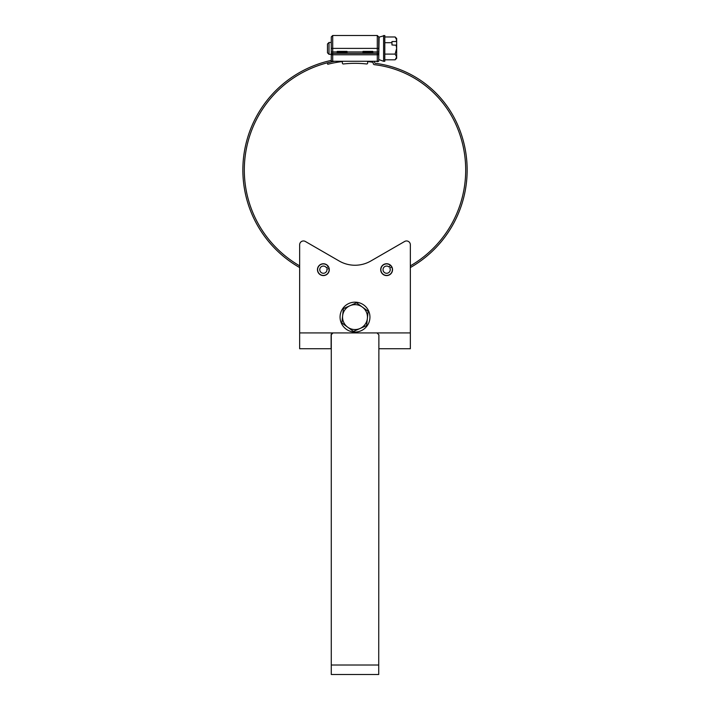 <?xml version="1.0" encoding="UTF-8"?>
<svg xmlns="http://www.w3.org/2000/svg" width="710" height="710" viewBox="0 0 710 710"><rect width="100%" height="100%" fill="white"/><g stroke="black" fill="none" stroke-linecap="round" stroke-linejoin="round"><path stroke-width="1.06" d="M328.464 266.649L326.476 267.83A3.603 3.603 0 0 0 320.458 267.546A3.603 3.603 0 0 0 322.58 273.181A3.603 3.603 0 0 0 326.919 269.001L329.183 268.575A5.911 5.911 0 0 1 324.106 275.533A5.911 5.911 0 0 1 317.468 270.031A5.911 5.911 0 0 1 323.37 263.756A5.911 5.911 0 0 1 329.183 268.575M329.032 268.602A5.76 5.76 0 0 1 322.109 275.285A5.76 5.76 0 0 1 318.719 266.286A5.76 5.76 0 0 1 328.322 266.729M298.511 265.203L299.655 265.868L299.655 244.755L299.655 332.919L299.655 267.546A112.153 112.153 0 0 1 331.277 60.394L329.901 60.696M404.656 241.462L370.815 261.005L404.656 241.462A3.799 3.799 0 0 1 410.344 244.755L410.344 332.919L376.983 332.919L378.883 334.818L378.723 665.013L331.277 665.013L331.277 674.5L378.723 674.5L378.723 665.013M391.822 266.845A5.911 5.911 0 0 1 388.556 275.258A5.911 5.911 0 0 1 380.791 270.643A5.911 5.911 0 0 1 391.822 266.845L389.799 267.945A3.603 3.603 0 0 1 386.95 273.261A3.603 3.603 0 0 1 383.205 268.54A3.603 3.603 0 0 1 389.018 266.969L390.544 265.238M391.689 266.924A5.76 5.76 0 0 1 387.145 275.4A5.76 5.76 0 0 1 381.155 267.874A5.76 5.76 0 0 1 390.438 265.354M331.117 334.818L333.017 332.919L299.655 332.919L299.655 348.734L331.117 348.734L331.117 334.818L333.017 332.919L376.983 332.919L378.883 334.818L378.883 348.734L410.344 348.734L410.344 332.919M370.815 261.005A31.63 31.63 0 0 1 339.185 261.005L305.344 241.462A3.799 3.799 0 0 0 299.655 244.755M350.509 331.357A14.945 14.945 0 0 0 369.59 313.873A14.945 14.945 0 0 0 344.909 306.09A14.945 14.945 0 0 0 350.509 331.357M366.617 325.579L368.144 311.282L356.526 302.815L343.383 308.637L341.856 322.935L353.473 331.41L366.617 325.579M349.95 305.726A12.452 12.452 0 0 0 347.669 327.168A12.452 12.452 0 0 0 367.381 318.426A12.452 12.452 0 0 0 349.95 305.726M410.344 348.734L378.883 348.734M331.117 348.734L299.655 348.734M367.656 61.566A109.18 109.18 0 0 1 372.572 62.249A0.728 0.728 0 0 1 373.185 62.968L373.185 63.234A1.455 1.455 0 0 0 374.472 64.681A102.648 102.648 0 0 1 455.323 123.221A110.698 110.698 0 0 1 410.344 265.868M465.565 175.45L465.627 173.897M465.645 173.284L465.671 172.477M465.068 181.76L465.228 180.207M465.281 179.603L465.352 178.796M464.225 188.026L464.464 186.481M463.009 194.229L463.346 192.712M461.456 200.362L461.873 198.862M462.024 198.276L462.228 197.487M459.547 206.388L460.044 204.915M460.24 204.338L460.488 203.566M457.293 212.308L458.394 209.539M454.711 218.076L456.06 215.183M456.477 214.234L456.264 214.722M451.808 223.694L452.554 222.328M452.838 221.786L453.211 221.067M448.578 229.135L449.403 227.812M449.723 227.289L450.14 226.596M445.055 234.38L445.951 233.111M446.297 232.605L446.75 231.939M441.229 239.421L442.197 238.196M442.57 237.717L443.067 237.078M437.12 244.231L439.091 241.995M432.754 248.802L433.854 247.701M434.28 247.266L434.839 246.681M428.121 253.115L429.284 252.077M429.736 251.668L430.331 251.118M423.258 257.153L424.473 256.186M424.953 255.804L425.734 255.147M418.172 260.907L419.441 260.011M419.938 259.656L420.586 259.177M412.874 264.368L414.196 263.543M414.711 263.215L415.394 262.78M458.953 131.962L458.411 130.507M458.19 129.939L457.897 129.184M460.959 137.962L460.497 136.48M462.467 143.473L462.237 142.559M463.923 150.254L463.63 148.727M464.872 156.511L464.668 154.966M464.589 154.363L464.438 153.351M465.458 162.812L465.228 159.839M465.689 169.131L465.671 167.569M342.353 61.264L342.353 63.021A0.95 0.95 0 0 0 343.4 63.962A106.677 106.677 0 0 1 366.6 63.962A0.95 0.95 0 0 0 367.656 63.021L367.656 61.264M331.277 48.395L332.706 48.395L332.706 35.5L331.277 36.92L331.277 54.776A1.42 1.42 0 0 1 332.706 53.356L332.706 61.264L331.277 61.264L331.277 54.776L378.723 54.776L378.723 61.264L377.294 61.264L377.294 53.356L332.706 53.356L377.294 53.356A1.42 1.42 0 0 1 378.723 54.776L378.723 48.395L377.294 48.395L377.294 35.5L378.723 36.92L378.723 48.395L379.122 37.124L378.723 59.099M332.706 61.264L377.294 61.264M328.996 54.324L327.479 52.806L327.479 43.984L328.996 42.467L328.996 54.324L331.277 54.324L331.277 54.776M337.206 51.377L347.012 51.377L347.012 52.327L337.206 52.327L337.206 51.377M347.012 53.356L347.012 52.327M337.206 53.356L337.206 52.327M372.794 53.356L372.794 52.327L362.987 52.327L362.987 51.377L372.794 51.377L372.794 52.327M362.987 53.356L362.987 52.327M383.586 35.5L383.586 61.291L384.802 61.291L384.802 35.5L379.122 37.124M396.082 41.544L391.964 41.544L391.964 44.97L396.659 45.262L396.659 41.846L396.082 41.544L396.659 39.84L396.659 41.846M395.133 36.982L396.659 38.509L396.659 39.84L395.133 36.982L384.802 36.982M396.659 45.262L396.659 58.282L395.133 59.809L384.802 59.809M396.082 44.97L396.659 48.395L395.133 54.102L396.659 56.951L395.133 59.809M395.133 54.102L384.802 54.102M391.964 42.689L384.802 42.689M375.714 61.264A110.698 110.698 0 0 1 377.906 61.708L378.004 61.264M342.353 61.566A109.18 109.18 0 0 0 327.736 64.282L327.372 62.879A110.636 110.636 0 0 1 334.632 61.264M374.152 61.264A1.455 1.455 0 0 1 374.64 62.356L374.64 62.595A0.728 0.728 0 0 0 375.279 63.314A104.104 104.104 0 0 1 456.645 122.608A112.153 112.153 0 0 1 410.344 267.546L411.614 266.818M329.103 60.882L328.251 61.087M328.109 61.122L328.925 60.927M324.292 62.143L323.698 62.311M322.908 62.542L322.074 62.8M322.73 62.595L321.719 62.906M325.81 61.717L325.207 61.885L325.81 61.717M319.083 63.758L316.891 64.53M316.829 64.548L316.012 64.85M315.87 64.903L316.651 64.61M313.075 65.986L311.628 66.58M310.865 66.9L310.066 67.246M309.933 67.308L310.696 66.98M307.199 68.55L305.788 69.225M305.052 69.589L304.27 69.979M304.137 70.05L304.883 69.678M301.484 71.444L299.46 72.571M299.398 72.606L298.644 73.041M298.511 73.121L299.238 72.704M295.946 74.665L293.088 76.494M293.931 75.943L293.195 76.423M289.822 78.739L289.316 79.103M288.65 79.582L287.949 80.106M287.834 80.194L288.491 79.706M291.109 77.834L290.594 78.189L291.109 77.834M284.71 82.608L283.654 83.478M283.601 83.523L282.926 84.082M282.811 84.179L283.45 83.638M285.944 81.632L285.455 82.023L285.944 81.632M280.548 86.132L279.376 87.179M278.773 87.738L278.134 88.333M278.027 88.439L278.639 87.871M275.879 90.525L274.246 92.176M274.202 92.229L273.598 92.859M273.492 92.966L274.06 92.38M271.469 95.175L269.933 96.915M269.898 96.968L269.33 97.634M269.232 97.749L269.773 97.11M267.333 100.066L265.904 101.894M265.859 101.947L265.336 102.648M265.238 102.764L265.744 102.098M263.481 105.186L262.159 107.095M262.123 107.148L261.635 107.876M261.546 108L262.017 107.308M259.922 110.52L259.106 111.852M258.68 112.562L258.236 113.307M258.582 112.721L258.049 113.635M256.683 116.049L255.937 117.425M255.556 118.153L255.156 118.925M255.085 119.058L255.467 118.321M253.355 122.608L252.787 123.859M252.76 123.913L252.405 124.712M252.343 124.853L252.671 124.108M254.029 121.188L253.763 121.747L254.029 121.188M251.171 127.614L250.586 129.069M250.293 129.832L249.982 130.649M250.222 130.028L249.849 131.004M248.615 134.51L248.189 135.814M248.172 135.876L247.905 136.71M247.861 136.852L248.109 136.054M249.121 133.018L248.917 133.613L249.121 133.018M247.018 139.728L246.601 141.237M246.397 142.035L246.175 142.879M246.343 142.213L246.086 143.243M245.465 145.94L244.986 148.221M244.977 148.284L244.808 149.144M244.941 148.47L244.737 149.508M244.116 153.182L243.92 154.54M243.912 154.602L243.796 155.463M243.778 155.614L243.885 154.789M244.364 151.62L244.267 152.242L244.364 151.62M243.335 159.537L243.139 161.995M243.21 160.966L243.148 161.845M243.494 157.975L243.432 158.596L243.494 157.975M242.962 164.986L242.864 168.394M242.882 167.365L242.864 168.243M467.047 174.882L467.1 173.32M467.127 172.495L467.136 171.625M467.144 171.474L467.127 172.565M466.674 180.331L466.727 179.719M466.798 178.893L466.86 178.024M466.816 178.689L466.887 177.66M466.523 181.902L466.585 181.281L466.523 181.902M465.76 187.635L465.991 186.082M466.106 185.266L466.222 184.405M466.239 184.254L466.097 185.337M464.571 193.928L464.89 192.392M465.059 191.585L465.219 190.733M465.094 191.389L465.29 190.36M463.026 200.149L463.435 198.631M463.648 197.833L463.861 196.989M463.896 196.847L463.692 197.637M461.429 205.368L461.855 204.063M461.873 204.001L462.139 203.166M462.183 203.024L461.935 203.797M460.923 206.858L461.127 206.264L460.923 206.858M459.237 211.385L459.468 210.817M459.76 210.045L460.071 209.228M459.734 210.107L460.195 208.882M458.642 212.849L458.882 212.272L458.642 212.849M456.707 217.269L456.965 216.71M457.302 215.964L457.657 215.165M457.382 215.796L457.808 214.819M456.033 218.698L456.299 218.13L456.033 218.698M453.841 223.002L454.48 221.795M454.506 221.733L454.915 220.952M454.977 220.819L454.595 221.564M453.086 224.387L453.388 223.836L453.086 224.387M450.655 228.558L450.974 228.034M451.391 227.324L451.835 226.579M451.915 226.446L451.356 227.386M449.82 229.898L450.149 229.374L449.82 229.898M447.149 233.927L447.921 232.8M447.957 232.747L448.445 232.019M448.534 231.895L448.063 232.587M446.244 235.214L446.608 234.708L446.244 235.214M443.351 239.084L443.723 238.604M444.229 237.948L444.753 237.255M444.842 237.131L444.185 238.001M442.374 240.317L442.765 239.838L442.374 240.317M439.259 244.018L439.667 243.557M440.2 242.935L440.768 242.27M440.156 242.989L441.008 241.977M438.212 245.198L438.629 244.728L438.212 245.198M434.227 249.387L435.328 248.269M435.896 247.675L436.499 247.044M435.851 247.728L436.756 246.778M430.269 253.15L430.721 252.733M431.334 252.174L431.964 251.58M431.485 252.032L432.23 251.322M429.097 254.198L429.559 253.781L429.097 254.198M425.396 257.313L425.876 256.922M426.515 256.399L427.18 255.84M427.296 255.742L426.461 256.443M424.163 258.289L424.66 257.908L424.163 258.289M420.302 261.191L420.799 260.827M421.465 260.339L422.166 259.825M421.412 260.384L422.459 259.594M419.006 262.096L419.521 261.741L419.006 262.096M414.986 264.768L415.501 264.439M416.193 263.987L416.921 263.508M417.045 263.428L416.14 264.031M413.646 265.602L414.178 265.274L413.646 265.602M410.726 267.333L411.48 266.898M298.315 266.774L299.655 267.546M293.674 263.907L294.188 264.244M294.89 264.688L295.626 265.149M295.75 265.229L294.827 264.652M292.36 263.037L292.884 263.383L292.36 263.037M288.411 260.25L288.908 260.614M289.582 261.094L290.283 261.599M289.742 261.218L290.585 261.812M287.151 259.31L287.648 259.683L287.151 259.31M283.37 256.301L283.84 256.692M284.479 257.215L285.163 257.757M285.278 257.854L284.426 257.171M282.163 255.289L282.642 255.689L282.163 255.289M277.867 251.42L279.012 252.485M279.616 253.044L280.264 253.63M280.379 253.727L279.562 253M273.998 247.568L274.424 248.012M275.001 248.606L275.613 249.219M275.72 249.325L274.947 248.553M272.915 246.423L273.341 246.876L272.915 246.423M269.081 242.092L270.102 243.281M270.643 243.903L271.22 244.559M271.3 244.648L270.59 243.849M265.682 237.823L266.055 238.311M266.561 238.968L267.093 239.652M266.516 238.915L267.324 239.945M264.732 236.563L265.105 237.06L264.732 236.563M261.422 231.824L262.292 233.12M262.762 233.803L263.259 234.513M263.348 234.637L262.877 233.972M258.529 227.2L259.807 229.294M259.265 228.425L259.727 229.17M257.73 225.833L258.049 226.375L257.73 225.833M254.988 220.748L255.706 222.141M256.088 222.869L256.505 223.632M256.576 223.765L256.053 222.807M252.636 215.822L253.665 218.059M253.23 217.127L253.603 217.917M251.997 214.376L252.254 214.952L251.997 214.376M250.186 209.903L250.408 210.479M250.71 211.243L251.029 212.05M251.083 212.192L250.683 211.181M249.636 208.421L249.849 209.006L249.636 208.421M248.074 203.85L248.269 204.436M248.518 205.217L248.802 206.042M248.5 205.154L248.917 206.397M247.612 202.341L247.799 202.945L247.612 202.341M246.317 197.691L246.663 199.013M246.681 199.075L246.911 199.918M246.734 199.279L247.009 200.273M245.944 196.155L246.086 196.768L245.944 196.155M244.737 190.502L245.19 192.783M245.198 192.845L245.385 193.697M245.411 193.821L245.243 193.049M243.752 184.174L243.956 185.727M244.071 186.544L244.204 187.396M244.062 186.473L244.267 187.768M243.122 177.793L243.308 180.109M243.308 180.171L243.397 181.041M243.326 180.358L243.432 181.414M242.855 171.394L242.891 172.956M242.909 173.781L242.944 174.651M242.953 174.775L242.909 173.71M459.769 129.974L459.272 128.696M459.246 128.643L458.917 127.827M459.175 128.466L458.775 127.48M460.32 131.457L460.098 130.871L460.32 131.457M462.166 136.932L461.695 135.441M461.438 134.66L461.154 133.835M461.367 134.465L461.038 133.48M463.648 142.186L463.488 141.592M463.284 140.793L463.053 139.95M463.302 140.864L462.947 139.595M464.029 143.713L463.878 143.109L464.029 143.713M465.236 149.375L464.562 146.056M464.775 147.032L464.589 146.171M466.106 154.753L466.026 154.15M465.902 153.333L465.769 152.472M465.92 153.404L465.716 152.1M466.31 156.324L466.239 155.703L466.31 156.324M466.798 161.126L466.745 160.513M466.674 159.697L466.594 158.827M466.656 159.51L466.559 158.454M466.914 162.696L466.869 162.075L466.914 162.696M467.127 167.524L467.109 166.912M467.082 166.087L467.047 165.217M467.073 165.9L467.029 164.844M467.144 169.104L467.144 168.483L467.144 169.104M299.655 265.868A110.698 110.698 0 0 1 334.295 61.264M244.444 164.418L244.382 165.98M244.355 166.584L244.338 167.391M244.941 158.117L244.79 159.661M244.737 160.265L244.666 161.081M245.802 151.851L245.358 154.789M246.885 146.242L246.689 147.165M248.589 139.515L248.172 141.015M248.012 141.601L247.808 142.391M250.302 134.066L250 134.962M252.76 127.578L251.651 130.338M255.085 122.36L254.677 123.212M257.97 116.733L257.517 117.567M257.233 118.1L256.851 118.818M261.493 110.76L260.668 112.082M265.034 105.515L264.129 106.784M263.783 107.29L263.33 107.956M268.859 100.483L267.892 101.699M272.56 96.134L271.93 96.835M271.531 97.297L271.007 97.909M277.353 91.111L276.243 92.211M281.985 86.806L280.823 87.845M280.37 88.253L279.616 88.945M286.858 82.768L285.633 83.736M285.163 84.117L284.533 84.632M291.943 79.023L290.674 79.919M296.727 75.89L295.919 76.396M302.194 72.713L301.368 73.174M307.838 69.864L306.986 70.263M306.436 70.53L305.708 70.885M314.202 67.104L312.755 67.69M312.196 67.92L311.45 68.24M319.562 65.134L318.675 65.444M318.098 65.639L317.334 65.915M326.201 63.119L324.701 63.536M324.115 63.705L323.343 63.936M331.756 61.779L330.833 61.983M330.239 62.116L329.449 62.303M244.311 170.746L244.329 172.299M244.346 172.903L244.364 173.719M244.533 177.065L244.639 178.618M244.693 179.222L244.755 180.029M245.11 183.357L245.314 184.911M246.059 189.614L246.343 191.15M246.459 191.744L246.618 192.534M247.355 195.809L247.728 197.318M247.879 197.904L248.083 198.694M249.006 201.915L249.458 203.397M249.645 203.974L249.902 204.746M250.994 207.915L252.05 210.692M253.328 213.79L253.958 215.219M254.207 215.769L254.544 216.506M255.999 219.523L256.709 220.916M256.984 221.449L257.366 222.168M258.99 225.097L260.508 227.661M262.292 230.493L263.153 231.788M263.49 232.294L263.951 232.96M265.895 235.684L266.827 236.936M267.2 237.415L267.697 238.063M269.791 240.672L270.794 241.861M271.193 242.323L271.726 242.935M273.971 245.42L275.036 246.556M275.462 246.991L276.021 247.568M278.409 249.929L280.583 251.952M283.095 254.171L284.293 255.174M284.754 255.556L285.385 256.07M288.02 258.138L289.272 259.07M293.168 261.821L294.464 262.682M294.969 263.011L295.653 263.445M332.706 53.356L332.706 48.395L377.294 48.395L377.294 51.937L372.794 51.937M331.277 51.937L337.206 51.937M347.012 51.937L362.987 51.937M378.723 51.937L377.294 51.937L377.294 53.356M331.277 334.064L331.277 665.013M332.706 35.5L377.294 35.5M328.996 42.467L331.277 42.467M379.122 59.667L383.586 61.291"/></g></svg>
